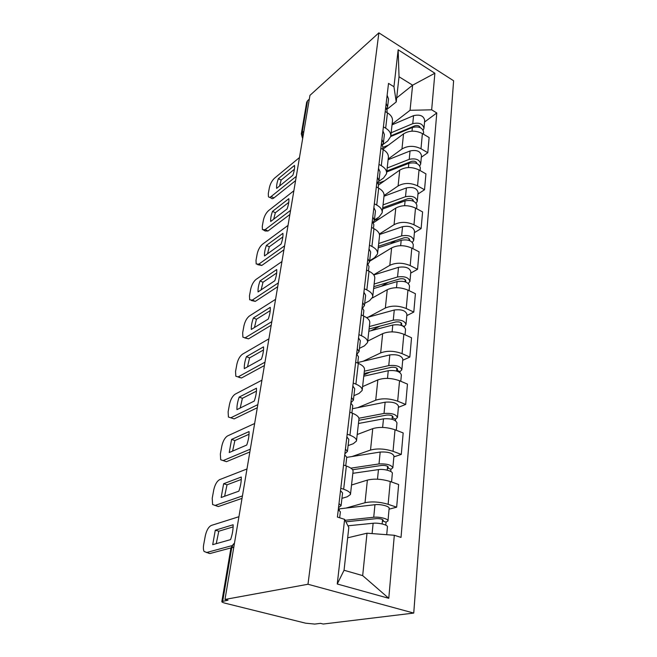<?xml version="1.0" encoding="UTF-8"?>
<svg xmlns="http://www.w3.org/2000/svg" width="657" height="657" viewBox="0 0 657 657"><rect width="100%" height="100%" fill="white"/><g stroke="black" fill="none" stroke-linecap="round" stroke-linejoin="round"><path stroke-width="0.99" d="M224.99 599.447L228.02 600.202L221.836 601.566C221.754 602.075 222.912 602.641 225.31 603.257L305.645 623.189L314.728 624.076L320.542 623.362L323.244 624.035L413.746 613.071L453.617 80.778L378.875 32.85L307.985 584.254L224.99 599.447L309.948 95.364L378.875 32.85M306.655 102.385L307.542 100.735L302.138 132.632L303.017 136.475M309.307 99.141L307.542 100.735M413.746 613.071L307.985 584.254M346.001 508.058L365.013 502.728C371.911 501.291 379.615 501.817 388.139 504.305L396.656 507.188L398.643 484.505L390.242 481.532C381.832 478.978 374.211 478.493 367.378 480.095L351.536 485.014M350.51 494.113L353.047 471.512C353.326 469.599 351.093 467.759 346.362 466.002L343.66 489.243C348.456 490.943 350.723 492.701 350.468 494.499L347.241 496.782L341.944 498.343M343.66 489.243L340.811 488.274M389.059 509.183L396.656 507.188M346.362 466.002L343.554 465M352.037 456.533L370.515 450.07C377.258 448.263 384.764 448.69 393.034 451.326L401.287 454.414L403.176 432.947L395.021 429.777C386.858 427.083 379.434 426.705 372.749 428.643L357.211 434.515M347.183 434.162L349.951 435.197C354.591 437.028 356.767 438.975 356.48 441.028L353.294 443.705L348.095 445.61M393.855 456.87L401.287 454.414M356.529 440.592L358.919 419.297C359.223 417.138 357.08 415.117 352.505 413.245L349.779 412.185M357.712 407.668L375.722 400.203C382.325 398.085 389.642 398.405 397.666 401.181L405.681 404.449L407.463 384.099L399.555 380.756C391.629 377.939 384.386 377.652 377.841 379.894L362.598 386.62M353.211 383.031L355.889 384.123C360.389 386.061 362.475 388.172 362.163 390.455L359.018 393.469L353.918 395.678M398.397 407.307L405.681 404.449M362.221 389.971L364.479 369.875C364.799 367.501 362.746 365.325 358.303 363.346L355.667 362.229M363.075 361.276L380.658 352.924C387.129 350.51 394.257 350.748 402.059 353.638L409.837 357.063L411.537 337.747L403.85 334.257C396.146 331.333 389.084 331.128 382.67 333.641L367.715 341.123M358.919 334.627L361.514 335.776C365.875 337.805 367.887 340.063 367.55 342.543L364.446 345.869L359.445 348.35M402.708 360.291L409.837 357.063M367.616 342.018L369.751 323.03C370.088 320.468 368.109 318.152 363.806 316.083L361.243 314.925M368.158 317.175L385.347 308.018C391.687 305.357 398.643 305.521 406.231 308.503L413.795 312.067L415.405 293.712L407.931 290.09C400.433 287.068 393.543 286.937 387.26 289.704L372.388 297.958M364.323 288.752L366.844 289.934C371.074 292.053 373.012 294.435 372.667 297.095L369.595 300.692L364.684 303.411M406.806 315.615L413.795 312.067M372.733 296.529L374.753 278.56C375.106 275.833 373.192 273.394 369.02 271.251L366.532 270.052M373.669 274.782L389.806 265.329C396.015 262.439 402.815 262.529 410.19 265.6L417.548 269.288L419.084 251.82L411.808 248.083C404.515 244.979 397.789 244.921 391.629 247.894L369.604 261.272M369.456 245.192L371.903 246.424C376.018 248.609 377.89 251.105 377.52 253.922L374.49 257.758L369.669 260.689M410.699 273.123L417.548 269.288M377.586 253.323L379.5 236.298C379.877 233.424 378.03 230.878 373.973 228.669L371.55 227.429M379.344 234.048L394.052 224.694C400.138 221.598 406.782 221.623 413.967 224.768L421.129 228.562L422.591 211.915L415.503 208.08C408.399 204.91 401.821 204.91 395.785 208.08L373.463 222.731M374.334 203.801L376.716 205.058C380.715 207.308 382.522 209.903 382.136 212.86L379.146 216.909L374.416 220.021M414.411 232.652L421.129 228.562M382.21 212.227L384.025 196.082C384.411 193.076 382.629 190.44 378.687 188.165L376.33 186.9M384.09 195.531L398.093 185.956C404.071 182.687 410.559 182.654 417.556 185.865L424.537 189.742L425.933 173.867L419.026 169.949C412.103 166.714 405.673 166.771 399.752 170.114L378.498 185.052M378.982 164.406L381.298 165.687C385.183 167.987 386.932 170.672 386.538 173.752L383.581 177.99L378.785 181.381M417.951 194.061L424.537 189.742M386.612 173.095L388.336 157.762C388.73 154.641 387.006 151.915 383.171 149.599L380.879 148.301M388.197 159.019L401.953 148.999C407.816 145.567 414.156 145.476 420.989 148.745L427.789 152.703L429.128 137.543L422.394 133.552C415.635 130.267 409.352 130.373 403.538 133.864L382.76 149.369M383.409 126.867L385.659 128.181C389.445 130.521 391.137 133.281 390.726 136.467L387.819 140.869L382.546 144.836M421.326 157.228L427.789 152.703M390.808 135.785L392.443 121.208C392.853 117.981 391.186 115.189 387.449 112.832L385.216 111.509M367 533.213L394.315 535.266L388.78 598.305L337.255 583.999L344.621 519.375L348.818 527.481L344.054 570.26L362.68 575.614L367 533.213L347.668 537.812M396.672 97.934L412.612 85.18L399.029 76.754L396.228 101.95L393.954 86.724L388.525 83.398L337.411 517.067L344.621 519.375M393.954 86.724L398.167 49.809L434.877 73.239L431.665 109.818L410.05 110.294L412.612 85.18L434.877 73.239M394.315 535.266L401.025 537.41L436.79 112.955L431.665 109.818M392.122 124.116L410.05 110.294M396.228 101.95L387.055 109.251M424.553 122.03L436.79 112.955M388.78 598.305L362.68 575.614M337.255 583.999L344.054 570.26M399.029 76.754L398.167 49.809M338.519 507.705L341.082 505.718L339.004 503.566M341.106 505.512L342.576 492.922L340.523 490.713M233.12 526.889L218.789 531.217L216.252 543.659M230.96 547.913L209.903 553.547L208.039 553.03M339.677 517.79L340.375 511.819L338.281 509.701M215.291 530.207L212.704 544.661L230.582 539.619C232.406 534.346 233.251 529.394 233.12 524.762L215.291 530.207L218.789 531.217M238.926 516.722L211.324 525.436C208.573 526.815 206.569 530.273 205.304 535.816L203.686 544.604C203.169 547.634 203.309 549.934 204.113 551.502L209.903 553.547M231.995 545.639L206.388 552.578M347.947 525.797L373.127 523.259C378.793 522.578 388.205 524.984 387.433 526.898L386.718 534.691M345.886 521.814L376.51 518.619C380.329 518.57 382.604 519.153 383.343 520.377L382.423 520.96L382.144 523.941M338.371 508.961L374.966 504.699C380.592 503.927 389.905 506.375 389.133 508.403L388 520.763M345.097 520.295L373.718 517.264C379.376 516.558 388.755 518.981 387.983 520.927L386.053 522.143L385.774 525.14M382.563 519.531L382.423 520.96L386.053 522.143M344.868 453.815L347.413 451.466L345.426 449.059M347.438 451.228L348.826 439.377L346.863 436.913M241.275 479.454L227.026 484.809L224.62 496.265M242.022 498.384L218.37 506.531L216.194 505.865M345.746 465.78L346.74 457.231L344.744 454.849M223.635 483.733L221.163 497.497L238.861 491.157C240.634 486.057 241.439 481.351 241.275 477.023L223.635 483.733L227.026 484.809M246.975 468.975L219.66 479.618C216.941 481.154 214.97 484.579 213.755 489.884L212.219 498.261L212.597 504.535L218.37 506.531M242.433 495.92L214.954 505.488M350.879 402.848L353.4 400.179L351.503 397.534M353.425 399.916L354.731 388.739L352.858 386.045M249.036 434.252L234.886 440.551L232.594 451.096M249.841 451.967L226.443 461.69L224.012 460.886M351.897 413.007L352.76 405.632L350.854 403.012M231.584 439.41L229.227 452.542L246.745 445.027C248.461 440.091 249.225 435.607 249.044 431.567L231.584 439.41L234.886 440.551M254.637 423.51L227.618 435.895C224.924 437.578 222.994 440.97 221.828 446.054L220.35 454.053L220.695 459.76L226.443 461.69M250.309 449.174L223.125 460.59M352.85 473.319L378.448 469.607C383.984 468.679 393.116 471.217 392.336 473.451L391.556 481.992M352.595 469.739L381.709 465.427C385.429 465.271 387.646 465.895 388.344 467.283L387.433 467.973L387.228 470.166M350.863 468.154L379.007 463.941C386.776 463.62 391.391 464.901 392.853 467.8L390.948 469.246L390.743 471.455M346.724 457.379L380.189 452.049C387.917 451.679 392.5 452.977 393.945 455.95L392.87 467.603M387.589 466.322L387.433 467.973L390.948 469.246M358.451 423.494L383.483 418.829C391.087 418.337 395.58 419.675 396.976 422.845L396.294 430.269M358.804 420.324L386.628 415.068C390.258 414.822 392.41 415.462 393.075 416.998L392.18 417.786L392.04 419.273M358.911 418.246L384.017 413.458C391.597 412.949 396.081 414.288 397.469 417.491L395.588 419.141L395.448 420.652M352.398 408.736L385.133 402.191C392.672 401.632 397.124 402.987 398.495 406.256L397.485 417.277M392.352 415.947L392.18 417.786L395.588 419.141M356.956 354.172L359.059 351.618L357.252 348.768M359.092 351.331L360.323 340.778L358.533 337.879M256.435 391.137L242.392 398.29L240.216 408.013M257.298 407.734L234.155 418.887L228.422 417.031L228.127 411.824L229.531 404.186C230.656 399.3 232.553 395.949 235.214 394.134L261.938 380.181M357.72 363.099L358.459 356.792L356.636 353.959M239.181 397.091C237.555 401.69 236.807 405.87 236.931 409.64L254.251 401.066C255.926 396.286 256.657 391.999 256.452 388.221L239.181 397.091L242.392 398.29M257.815 404.646L230.919 417.729M362.713 307.936L364.43 305.579L362.697 302.54M364.471 305.267L365.637 295.289L363.921 292.209M263.498 349.976L249.561 357.901L247.492 366.861M264.41 365.538L241.521 377.972L238.951 377.414M363.239 315.828L363.863 310.474L362.122 307.46M246.441 356.652C244.856 361.12 244.133 365.111 244.289 368.643L261.42 359.116C263.046 354.484 263.744 350.395 263.514 346.855L246.441 356.652L249.561 357.901M268.91 338.831L242.474 354.205C239.846 356.135 237.982 359.453 236.898 364.142L235.551 371.46L235.822 376.215L241.521 377.972M264.976 362.188L238.376 376.765M368.109 264.04L369.538 261.847L367.871 258.653M369.571 261.519L370.671 252.074L369.029 248.847M270.232 310.63L256.427 319.253L254.464 327.523M271.201 325.24L248.568 338.84L244.741 337.928M368.47 270.988L368.988 266.512L367.32 263.334M253.38 317.972C251.836 322.308 251.146 326.135 251.319 329.444L268.261 319.056C269.846 314.555 270.512 310.646 270.265 307.336L253.38 317.972L256.427 319.253M275.57 299.329L249.43 315.984C246.827 318.029 245.004 321.306 243.952 325.815L242.663 332.82L242.901 337.181L248.568 338.84M271.809 321.651L245.504 337.583M363.764 376.215L388.254 370.696C395.678 370.031 400.047 371.419 401.378 374.86L400.786 381.282M364.068 373.505L391.293 367.312C394.841 366.984 396.927 367.657 397.559 369.324L396.598 371.041M363.904 374.966L370.121 372.133M364.331 371.213L388.763 365.604C396.163 364.914 400.524 366.31 401.838 369.784L399.99 371.616L399.908 372.486M357.786 362.541L389.823 354.911C397.181 354.189 401.517 355.593 402.815 359.124L401.862 369.546M396.869 368.183L396.68 370.195L399.99 371.616M368.823 331.292L392.787 325.01C400.039 324.188 404.293 325.617 405.55 329.305L405.049 334.799M369.078 329.001L395.719 321.971C399.185 321.577 401.222 322.267 401.821 324.041L400.926 325.264M370.934 330.742L379.91 326.143M369.357 326.529L393.272 320.173C400.499 319.335 404.737 320.772 405.993 324.484L404.145 326.775M366.54 317.618L394.274 310.014C401.468 309.143 405.681 310.589 406.921 314.35L406.018 324.23M401.156 322.825L400.951 324.993L404.17 326.472M373.628 288.554L397.099 281.59C404.178 280.629 408.317 282.099 409.525 286L409.097 290.657M381.339 286.263L388.303 282.338M373.841 286.649L399.932 278.864C403.316 278.404 405.295 279.11 405.87 280.991L405.287 281.837M374.137 284.021L397.551 276.983C404.613 276.014 408.744 277.484 409.943 281.41L408.317 283.446M373.784 274.938L398.512 267.325C405.541 266.315 409.648 267.801 410.83 271.768L409.968 281.139M373.184 222.321L374.383 220.276L372.79 216.941M374.424 219.931L375.467 210.979L373.89 207.612M276.679 272.983L262.997 282.247L261.133 289.868M277.697 286.715L255.31 301.366L251.352 300.528M373.439 228.398L373.866 224.71L372.264 221.393M260.032 280.925C258.521 285.146 257.864 288.809 258.053 291.922L274.807 280.744C276.351 276.375 276.991 272.639 276.72 269.534L260.032 280.925L262.997 282.247M281.935 261.56L256.09 279.373C253.512 281.508 251.721 284.752 250.711 289.096L249.479 295.806L249.685 299.806L252.329 300.068L255.31 301.366M278.338 282.904L252.329 300.068M378.202 247.837L401.197 240.265C408.12 239.181 412.153 240.684 413.302 244.774L412.941 248.666M373.907 258.119L375.82 257.495M390.307 243.854L395.645 240.577M378.383 246.285L403.94 237.834C407.25 237.308 409.18 238.031 409.722 240.01L409.492 240.552M378.687 243.517L401.632 235.879C408.539 234.787 412.563 236.29 413.705 240.396L412.391 242.351M379.475 234.524L402.544 226.681C409.418 225.556 413.417 227.067 414.542 231.215L413.729 240.117M377.98 182.613L378.999 180.708L377.463 177.242M379.04 180.346L380.033 171.838L378.514 168.356M282.847 236.939L269.296 246.786L267.53 253.799M283.906 249.841L261.782 265.444L257.692 264.681M378.161 187.886L378.506 184.929L376.97 181.48M266.397 245.422C264.927 249.529 264.295 253.035 264.508 255.959L281.073 244.084C282.576 239.838 283.192 236.257 282.904 233.342L266.397 245.422L269.296 246.786M288.029 225.408L262.48 244.264C259.934 246.49 258.168 249.693 257.191 253.881L256.008 260.32L256.197 263.999L258.866 264.114L261.782 265.444M284.58 245.841L258.866 264.114M382.571 209.016L405.098 200.894C411.873 199.695 415.807 201.231 416.899 205.485L416.612 208.68M374.367 220.366L380.222 218.296M398.15 203.399L402.158 200.755M382.711 207.784L407.759 198.726C411.003 198.151 412.883 198.89 413.401 200.943L413.343 201.165M383.031 204.894L405.517 196.714C412.276 195.507 416.193 197.043 417.285 201.313L416.21 203.185M384.008 196.229L406.387 187.935C413.113 186.703 417.014 188.247 418.09 192.55L417.31 201.017M382.522 144.778L383.401 142.988L381.922 139.424M383.442 142.61L384.386 134.529L382.924 130.94M288.752 202.389L275.34 212.753L273.665 219.208M289.86 214.527L267.982 230.993L265.272 231.009L263.794 230.303M382.661 149.311L382.932 147.012L381.446 143.456M272.515 211.365C271.078 215.356 270.47 218.732 270.7 221.475L287.068 208.959C288.538 204.828 289.129 201.395 288.825 198.669L272.515 211.365L275.34 212.753M293.868 190.768L268.606 210.577C266.093 212.876 264.36 216.046 263.408 220.079L262.274 226.263L262.439 229.654L265.141 229.63L267.982 230.993M290.566 210.347L265.141 229.63M386.743 171.945L408.826 163.338C415.454 162.041 419.297 163.593 420.34 167.995L420.102 170.557M378.301 183.221L384.435 180.872M405.114 164.784L408.013 162.739M386.842 171.009L411.405 161.417C414.485 160.784 416.324 161.507 416.916 163.568L416.924 163.519M387.178 168.011L409.221 159.347C415.832 158.041 419.667 159.602 420.702 164.02L419.798 165.802M388.115 159.733L410.05 150.97C416.637 149.64 420.439 151.2 421.474 155.652L420.735 163.708M386.833 108.684L387.597 107.001L386.176 103.338M387.646 106.606L388.542 98.928L387.129 95.24M294.41 169.251L281.139 180.084L279.562 186.013M295.568 180.659L273.944 197.913C272.655 198.89 271.743 198.948 271.21 198.061L269.657 197.289M386.957 112.536L387.154 110.836L385.725 107.19M278.379 178.663C276.975 182.556 276.392 185.791 276.638 188.378L292.825 175.279C294.262 171.263 294.821 167.97 294.508 165.408L278.379 178.663L281.139 180.084M299.461 157.549L274.495 178.219C272.006 180.585 270.306 183.722 269.386 187.615L268.294 193.552L268.442 196.681C268.976 197.56 269.879 197.511 271.16 196.517L273.944 197.913M296.299 176.331L271.16 196.517M390.718 136.525L412.382 127.474C418.87 126.087 422.623 127.663 423.625 132.197L423.445 134.168M382.883 147.414L388.459 145.115M411.356 127.901L413.327 126.431M390.8 135.851L414.879 125.783C417.622 125.101 419.412 125.717 420.258 127.639M391.145 132.755L412.76 123.664C419.24 122.268 422.977 123.845 423.97 128.394L423.198 130.094M392.04 124.846L413.557 115.657C420.004 114.244 423.716 115.821 424.701 120.395L424.003 128.074M403.538 133.864L401.953 148.999M399.752 170.114L398.093 185.956M395.785 208.08L394.052 224.694M391.629 247.894L389.806 265.329M387.26 289.704L385.347 308.018M382.67 333.641L380.658 352.924M377.841 379.894L375.722 400.203M372.749 428.643L370.515 450.07M367.378 480.095L365.013 502.728M383.171 149.599L381.298 165.687M378.687 188.165L376.716 205.058M373.973 228.669L371.903 246.424M369.02 271.251L366.844 289.934M363.806 316.083L361.514 335.776M358.303 363.346L355.889 384.123M352.505 413.245L349.951 435.197M387.449 112.832L385.659 128.181M419.026 169.949L417.556 185.865M415.503 208.08L413.967 224.768M411.808 248.083L410.19 265.6M407.931 290.09L406.231 308.503M403.85 334.257L402.059 353.638M399.555 380.756L397.666 401.181M395.021 429.777L393.034 451.326M390.242 481.532L388.139 504.305M422.394 133.552L420.989 148.745M234.467 543.175L233.161 544.398L231.798 547.56L222.707 601.163M233.826 547.01L230.903 548.225M303.928 131.088L301.292 133.954L302.647 138.652M373.127 523.259L372.1 533.599M339.398 508.822L339.242 510.218M374.966 504.699L373.718 517.264M378.448 469.607L377.496 479.191M380.189 452.049L379.007 463.941M383.483 418.829L382.629 427.42M385.133 402.191L384.017 413.458M388.254 370.696L387.499 378.383M389.823 354.911L388.763 365.604M392.787 325.01L392.106 331.867M394.274 310.014L393.272 320.173M397.099 281.59L396.491 287.692M405.229 279.71L405.041 281.754M398.512 267.325L397.551 276.983M401.197 240.265L400.655 245.685M409.114 238.663L408.95 240.363M402.544 226.681L401.632 235.879M405.098 200.894L404.622 205.682M412.81 199.547L412.678 200.919M406.387 187.935L405.517 196.714M408.826 163.338L408.408 167.543M416.341 162.222L416.234 163.306M410.05 150.97L409.221 159.347M412.382 127.474L412.013 131.154M419.708 126.579L419.634 127.384M413.557 115.657L412.76 123.664M234.319 544.078L233.161 544.398L230.919 548.094L221.836 601.566M301.292 133.954L306.704 102.09"/></g></svg>
